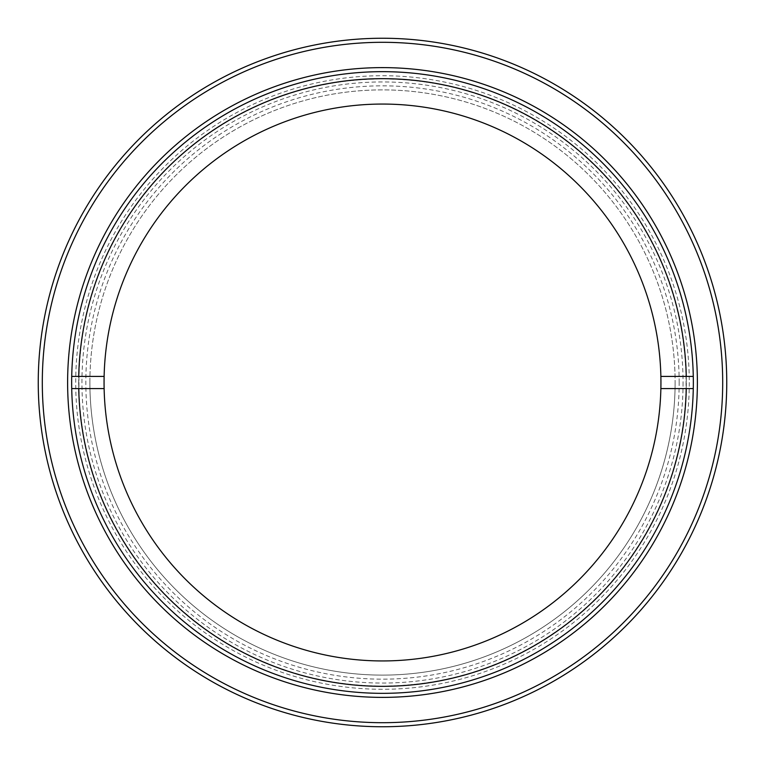 <?xml version="1.0" encoding="UTF-8"?>
<svg xmlns="http://www.w3.org/2000/svg" width="765" height="765" viewBox="0 0 765 765"><rect width="100%" height="100%" fill="white"/><g stroke="black" fill="none" stroke-linecap="round" stroke-linejoin="round"><path stroke-width="0.57" stroke-dasharray="3.83 2.87" d="M722.696 382.5A340.195 340.195 0 0 1 382.5 722.696A340.195 340.195 0 0 1 42.305 382.5A340.195 340.195 0 0 1 382.5 42.305A340.195 340.195 0 0 1 722.696 382.5M38.25 382.5A344.25 344.25 0 0 0 382.5 726.75A344.25 344.25 0 0 0 726.75 382.5A344.25 344.25 0 0 0 382.5 38.25A344.25 344.25 0 0 0 38.25 382.5M679.167 382.5A296.667 296.667 0 0 0 382.5 85.833A296.667 296.667 0 0 0 85.833 382.5A296.667 296.667 0 0 0 382.5 679.167A296.667 296.667 0 0 0 679.167 382.5M89.888 382.5A292.613 292.613 0 0 1 382.5 89.888A292.613 292.613 0 0 1 675.113 382.5A292.613 292.613 0 0 0 382.5 89.888A292.613 292.613 0 0 0 89.888 382.5A292.613 292.613 0 0 0 382.5 675.113A292.613 292.613 0 0 0 675.113 382.5A292.613 292.613 0 0 1 382.5 675.113A292.613 292.613 0 0 1 89.888 382.5M689.284 382.5A306.784 306.784 0 0 1 382.5 689.284A306.784 306.784 0 0 1 75.716 382.5A306.784 306.784 0 0 1 382.5 75.716A306.784 306.784 0 0 1 689.284 382.5M71.661 382.5A310.839 310.839 0 0 0 382.5 693.339A310.839 310.839 0 0 0 693.339 382.5A310.839 310.839 0 0 0 382.5 71.661A310.839 310.839 0 0 0 71.661 382.5A310.839 310.839 0 0 0 382.5 693.339A310.839 310.839 0 0 0 693.339 382.5A310.839 310.839 0 0 0 382.5 71.661A310.839 310.839 0 0 0 71.661 382.5A310.839 310.839 0 0 0 382.5 693.339A310.839 310.839 0 0 0 693.339 382.5A310.839 310.839 0 0 0 382.5 71.661A310.839 310.839 0 0 0 71.661 382.5M78.948 382.5A303.552 303.552 0 0 0 382.5 686.052A303.552 303.552 0 0 0 686.052 382.5A303.552 303.552 0 0 0 382.5 78.948A303.552 303.552 0 0 0 78.948 382.5A303.552 303.552 0 0 0 382.5 686.052A303.552 303.552 0 0 0 686.052 382.5A303.552 303.552 0 0 0 382.5 78.948A303.552 303.552 0 0 0 78.948 382.5M660.874 388.572L693.281 388.572A310.839 310.839 0 0 1 382.5 693.339A310.839 310.839 0 0 1 71.719 388.572L104.126 388.572M382.5 686.32A303.82 303.82 0 0 1 78.68 382.5A303.82 303.82 0 0 1 382.5 78.68A303.82 303.82 0 0 1 686.32 382.5A303.82 303.82 0 0 1 382.5 686.32M104.126 376.428L71.719 376.428A310.839 310.839 0 0 1 382.5 71.661A310.839 310.839 0 0 0 71.661 382.5A310.839 310.839 0 0 0 382.5 693.339A310.839 310.839 0 0 0 693.339 382.5A310.839 310.839 0 0 0 382.5 71.661A310.839 310.839 0 0 1 693.281 376.428L660.874 376.428M382.5 660.941A278.441 278.441 0 0 0 660.941 382.5A278.441 278.441 0 0 0 382.5 104.059A278.441 278.441 0 0 0 104.059 382.5A278.441 278.441 0 0 0 382.5 660.941M71.719 376.428A310.839 310.839 0 0 0 71.719 388.572M693.281 388.572A310.839 310.839 0 0 0 693.281 376.428M683.059 382.5A300.559 300.559 0 0 1 382.5 683.059A300.559 300.559 0 0 1 81.941 382.5A300.559 300.559 0 0 1 382.5 81.941A300.559 300.559 0 0 1 683.059 382.5M78.747 382.5A303.753 303.753 0 0 0 382.5 686.253A303.753 303.753 0 0 0 686.253 382.5A303.753 303.753 0 0 1 382.5 686.253A303.753 303.753 0 0 1 78.747 382.5A303.753 303.753 0 0 1 382.5 78.747A303.753 303.753 0 0 1 686.253 382.5A303.753 303.753 0 0 0 382.5 78.747A303.753 303.753 0 0 0 78.747 382.5"/><path stroke-width="1.15" d="M42.305 382.5A340.195 340.195 0 0 0 382.5 722.696A340.195 340.195 0 0 0 722.696 382.5A340.195 340.195 0 0 0 382.5 42.305A340.195 340.195 0 0 0 42.305 382.5M726.75 382.5A344.25 344.25 0 0 1 382.5 726.75A344.25 344.25 0 0 1 38.25 382.5A344.25 344.25 0 0 1 382.5 38.25A344.25 344.25 0 0 1 726.75 382.5M67.616 382.5A314.884 314.884 0 0 1 382.5 67.616A314.884 314.884 0 0 1 697.384 382.5A314.884 314.884 0 0 1 382.5 697.384A314.884 314.884 0 0 1 67.616 382.5M693.339 382.5A310.839 310.839 0 0 0 382.5 71.661A310.839 310.839 0 0 0 71.661 382.5A310.839 310.839 0 0 0 382.5 693.339A310.839 310.839 0 0 0 693.339 382.5M71.719 388.572L78.738 388.572A303.82 303.82 0 0 0 382.5 686.32A303.82 303.82 0 0 0 686.262 388.572L693.281 388.572M78.738 388.572L104.126 388.572A278.441 278.441 0 0 0 382.5 660.941A278.441 278.441 0 0 0 660.874 376.428A278.441 278.441 0 0 0 382.5 104.059A278.441 278.441 0 0 0 104.126 376.428L71.719 376.428M693.281 376.428L660.874 376.428M686.262 376.428A303.82 303.82 0 0 0 382.5 78.68A303.82 303.82 0 0 0 78.738 376.428M660.874 388.572L686.262 388.572M104.126 376.428A278.441 278.441 0 0 0 104.126 388.572"/></g></svg>
